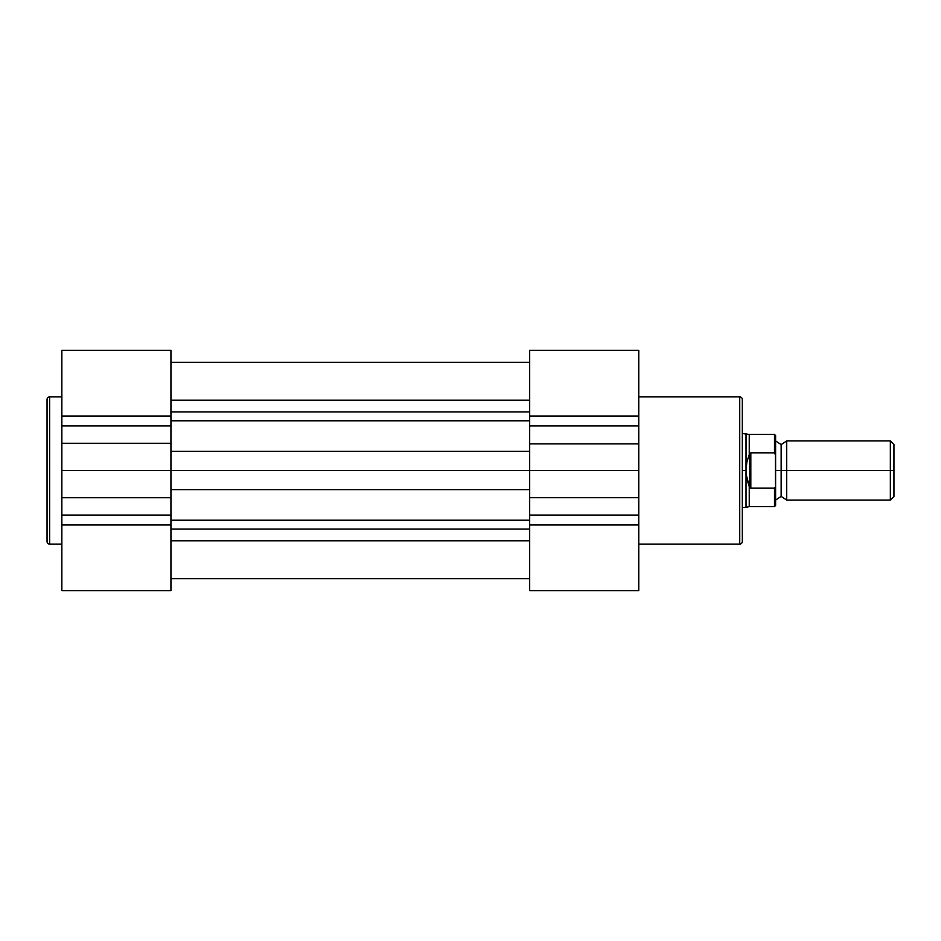 <?xml version="1.0" encoding="UTF-8"?>
<svg xmlns="http://www.w3.org/2000/svg" width="941" height="941" viewBox="0 0 941 941"><rect width="100%" height="100%" fill="white"/><g stroke="black" fill="none" stroke-linecap="round" stroke-linejoin="round"><path stroke-width="1.41" d="M47.05 399.49L47.05 541.51A2.588 2.588 0 0 0 49.638 544.098L49.638 396.902A2.588 2.588 0 0 0 47.05 399.49L47.05 541.51A2.588 2.588 0 0 0 49.638 544.098L61.847 544.098L49.638 544.098L49.638 396.902L61.847 396.902L49.638 396.902A2.588 2.588 0 0 0 47.05 399.49M61.847 350.393L61.847 515.056L170.944 515.056L170.944 590.689L61.847 590.689L170.944 590.689L170.944 350.358M61.847 515.056L61.847 590.689L61.847 515.056L170.944 515.056L170.944 497.718L61.847 497.718L61.847 515.056M170.944 416.016L170.944 350.311L61.847 350.311L61.847 416.016L170.944 416.016L170.944 425.944L61.847 425.944L61.847 470.5L170.944 470.5L170.944 497.718L61.847 497.718L61.847 470.5L170.944 470.5L170.944 443.282L61.847 443.282L170.944 443.282L170.944 425.944L61.847 425.944L61.847 416.016L170.944 416.016M170.944 524.984L61.847 524.984L170.944 524.984M170.944 362.32L529.677 362.32L170.944 362.32M529.677 540.793L170.944 540.793L529.677 540.793M170.944 529.065L529.677 529.065L170.944 529.065M170.944 520.22L529.677 520.22L170.944 520.22M529.677 489.638L170.944 489.638L529.677 489.638M638.774 590.607L638.774 425.944L529.677 425.944L529.677 350.311L638.774 350.311L529.677 350.311L529.677 470.5L170.944 470.5L529.677 470.5L529.677 590.642M529.677 451.362L170.944 451.362L529.677 451.362M529.677 420.78L170.944 420.78L529.677 420.78M170.944 411.935L529.677 411.935L170.944 411.935M529.677 400.207L170.944 400.207L529.677 400.207M742.32 541.51L742.32 399.49A2.588 2.588 0 0 0 739.732 396.902L739.732 544.098A2.588 2.588 0 0 0 742.32 541.51L742.32 399.49A2.588 2.588 0 0 0 739.732 396.902L638.774 396.902L739.732 396.902L739.732 544.098L638.774 544.098L739.732 544.098A2.588 2.588 0 0 0 742.32 541.51M638.774 425.944L638.774 350.311L638.774 425.944L529.677 425.944L529.677 443.858L638.774 443.858L638.774 425.944M529.677 524.984L529.677 590.689L638.774 590.689L638.774 524.984L529.677 524.984L529.677 515.056L638.774 515.056L638.774 470.5L529.677 470.5L529.677 443.858L638.774 443.858L638.774 470.5L529.677 470.5L529.677 497.707L638.774 497.707L529.677 497.707L529.677 515.056L638.774 515.056L638.774 524.984L529.677 524.984M529.677 416.016L638.774 416.016L529.677 416.016M893.95 444.517L890.351 440.917L786.7 440.917L786.7 470.5L786.7 440.917L786.7 470.5L781.148 470.5L781.148 444.611L781.148 470.5L786.7 470.5L786.7 500.083L786.7 470.5L890.351 470.5L890.351 440.917L890.351 470.5L893.95 470.5L893.95 444.517L893.95 470.5L890.351 470.5L890.351 500.083L890.351 470.5L786.7 470.5L786.7 500.083L781.148 496.389L781.148 470.5L781.148 496.389L775.607 500.083M775.607 470.5L781.148 470.5L775.607 470.5M774.502 488.167L774.502 506.564L774.502 488.167L750.824 488.167L749.248 486.509L749.248 506.564L749.248 486.509L746.836 478.828L746.025 470.5L742.32 470.5L746.025 470.5L746.025 433.519L746.225 474.699L749.718 487.826L749.718 453.174L746.836 462.172L746.025 470.5L746.836 462.172L749.718 453.174L749.718 487.826L750.824 488.167L750.824 452.833L749.718 453.174L750.824 452.833L750.824 488.167L774.502 488.167L775.408 487.167L774.69 488.132M742.32 507.481L746.025 507.481L746.025 470.5L746.025 507.481L749.248 506.564L774.502 506.564L775.607 505.446L775.607 435.554L775.607 455.232L774.502 452.833L750.824 452.833L774.502 452.833L774.502 434.436L774.831 452.939M775.419 487.109L775.408 453.833M742.32 433.519L749.248 434.436L749.248 454.491L749.248 434.436L774.502 434.436L775.607 435.554M893.95 496.483L893.95 470.5L893.95 496.483L890.351 500.083L786.7 500.083M775.607 505.446L775.408 487.167M170.944 578.68L529.677 578.68M529.677 590.689L638.774 590.689M786.7 440.917L781.148 444.611L775.607 440.917"/></g></svg>
